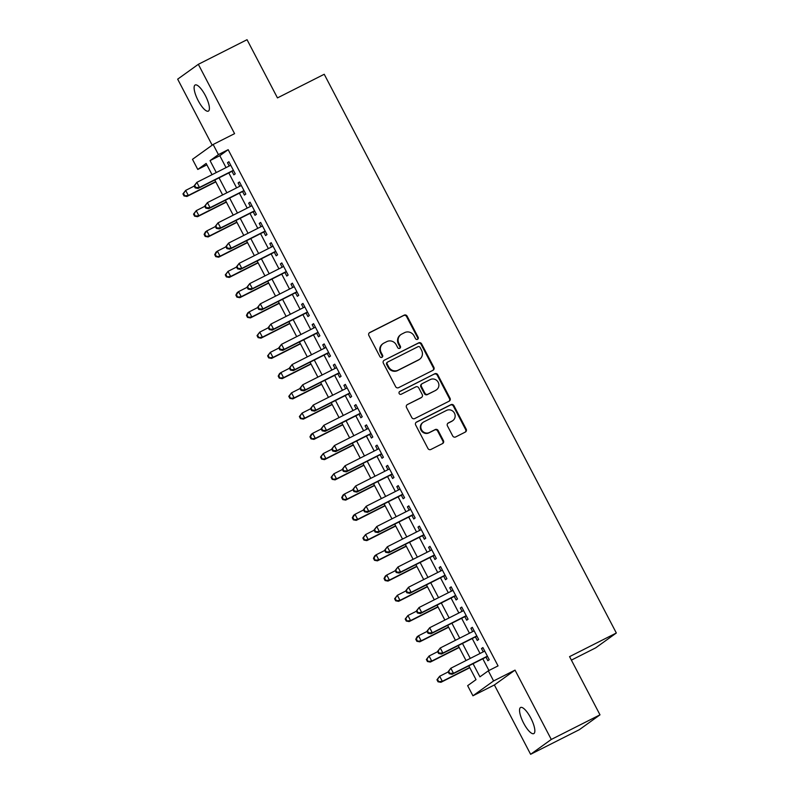 <?xml version="1.0" encoding="UTF-8"?>
<svg xmlns="http://www.w3.org/2000/svg" width="794" height="794" viewBox="0 0 794 794"><rect width="100%" height="100%" fill="white"/><g stroke="black" fill="none" stroke-linecap="round" stroke-linejoin="round"><path stroke-width="1.19" d="M417.555 339.336A1.568 1.499 54.3 0 0 418.16 337.271L407.124 316.161A2.243 2.144 54.3 0 0 404.176 315.139L369.746 332.527A2.243 2.144 54.3 0 0 368.873 335.485L379.909 356.595A1.568 1.499 54.3 0 0 382.162 357.201A1.568 1.499 54.3 0 0 382.589 355.246L381.16 352.516A7.186 6.848 54.3 0 1 383.959 343.058L386.827 341.609A7.186 6.848 54.3 0 1 396.266 344.874L397.695 347.613A1.568 1.499 54.3 0 0 399.958 348.209A1.568 1.499 54.3 0 0 400.375 346.253L398.945 343.524A7.186 6.848 54.3 0 1 401.744 334.076L404.612 332.626A7.186 6.848 54.3 0 1 414.061 335.892L415.48 338.621A1.568 1.499 54.3 0 0 417.555 339.336M417.436 339.385A1.568 1.499 54.3 0 0 417.604 337.668L406.568 316.558A2.243 2.144 54.3 0 0 403.62 315.536L369.21 332.924M381.864 357.36A1.568 1.499 54.3 0 0 382.033 355.643L380.604 352.913L381.16 352.516M399.65 348.377A1.568 1.499 54.3 0 0 399.819 346.66L398.389 343.931L398.945 343.524M530.769 717.984A14.629 4.357 -116.8 0 0 520.596 707.494A14.629 4.357 -116.8 0 0 523.623 723.126A14.629 4.357 -116.8 0 0 533.796 733.616A14.629 4.357 -116.8 0 0 530.769 717.984M205.328 95.488A14.629 4.357 -116.8 0 0 195.155 84.998A14.629 4.357 -116.8 0 0 198.182 100.62A14.629 4.357 -116.8 0 0 208.356 111.12A14.629 4.357 -116.8 0 0 205.328 95.488M452.699 435.936A2.243 2.144 54.3 0 0 455.647 436.958L465.304 432.075A2.243 2.144 54.3 0 0 466.187 429.127L453.92 405.674A2.243 2.144 54.3 0 0 450.972 404.652L416.542 422.051A2.243 2.144 54.3 0 0 415.669 424.998L427.926 448.451A2.243 2.144 54.3 0 0 430.884 449.473L442.546 443.578A2.243 2.144 54.3 0 0 443.419 440.62L438.179 430.586A2.243 2.144 54.3 0 0 435.221 429.564L429.435 432.492A6.005 5.727 54.3 0 1 423.152 422.299A6.005 5.727 54.3 0 1 423.877 421.862L446.546 410.409A6.005 5.727 54.3 0 1 452.828 420.602A6.005 5.727 54.3 0 1 452.104 421.038L448.322 422.944A2.243 2.144 54.3 0 0 447.449 425.902L452.699 435.936M599.996 714.838L579.332 729.686L530.62 754.3L551.284 739.452L599.996 714.838L569.566 656.638L616.333 633.007L324.23 74.269L277.463 97.9L247.043 39.7L198.331 64.314L234.577 133.65L213.139 144.478L218.429 154.602L228.176 149.679L498.046 665.898L488.31 670.821L493.6 680.944L472.936 695.792L467.646 685.669L476.023 679.654L468.807 665.848M551.284 739.452L515.028 670.116L493.6 680.944M432.998 370.282A2.243 2.144 54.3 0 0 433.871 367.324L421.614 343.881A2.243 2.144 54.3 0 0 418.666 342.859L384.236 360.248A2.243 2.144 54.3 0 0 383.363 363.205L395.62 386.648A2.243 2.144 54.3 0 0 398.578 387.671L432.998 370.282A2.243 2.144 54.3 0 0 433.316 367.721L421.058 344.278A2.243 2.144 54.3 0 0 418.11 343.256L384.236 360.248M437.772 374.778L450.029 398.221A2.243 2.144 54.3 0 1 449.156 401.178L414.726 418.567A2.243 2.144 54.3 0 1 411.778 417.555L406.528 407.521A2.243 2.144 54.3 0 1 407.401 404.563L421.366 397.506A2.243 2.144 54.3 0 0 422.239 394.558L418.756 387.899A2.243 2.144 54.3 0 0 415.808 386.877L401.268 394.221A1.568 1.499 54.3 0 1 399.63 391.551A1.568 1.499 54.3 0 1 399.819 391.442L434.814 373.756A2.243 2.144 54.3 0 1 437.772 374.778L437.216 375.175L449.473 398.628L450.029 398.221M198.331 64.314L177.667 79.162L212.177 145.173M231.987 171.305L233.843 174.849L235.242 173.846L228.89 161.698L227.491 162.701L229.218 166.006M242.577 191.553L244.423 195.096L245.822 194.083L239.47 181.945L238.081 182.948L239.808 186.253M253.157 211.79L255.013 215.333L256.402 214.33L250.06 202.182L248.661 203.185L250.388 206.5M263.737 232.037L265.593 235.58L266.992 234.577L260.64 222.429L259.241 223.432L260.968 226.737M274.327 252.284L276.173 255.827L277.572 254.824L271.22 242.676L269.831 243.679L271.558 246.984M284.907 272.521L286.763 276.064L288.153 275.061L281.81 262.913L280.411 263.926L282.138 267.231M295.487 292.768L297.343 296.311L298.743 295.308L292.391 283.16L290.991 284.163L292.718 287.468M306.077 313.015L307.923 316.558L309.323 315.555L302.971 303.407L301.581 304.41L303.308 307.715M316.657 333.252L318.513 336.795L319.903 335.793L313.561 323.654L312.161 324.657L313.888 327.962M327.237 353.499L329.093 357.042L330.493 356.04L324.141 343.891L322.741 344.894L324.468 348.199M337.827 373.746L339.673 377.289L341.073 376.287L334.721 364.138L333.331 365.141L335.058 368.446M348.407 393.993L350.263 397.536L351.653 396.524L345.301 384.385L343.911 385.388L345.638 388.693M358.987 414.23L360.843 417.773L362.243 416.771L355.891 404.622L354.491 405.625L356.218 408.94M369.577 434.477L371.423 438.02L372.823 437.018L366.471 424.869L365.081 425.872L366.808 429.177M380.157 454.724L382.013 458.267L383.403 457.265L377.051 445.116L375.661 446.119L377.388 449.424M390.737 474.961L392.593 478.504L393.993 477.502L387.641 465.353L386.241 466.356L387.968 469.671M401.327 495.208L403.173 498.751L404.573 497.749L398.221 485.6L396.821 486.603L398.558 489.908M411.907 515.455L413.763 518.998L415.153 517.996L408.801 505.847L407.411 506.85L409.138 510.155M422.487 535.692L424.343 539.235L425.743 538.233L419.391 526.085L417.991 527.097L419.718 530.402M433.077 555.939L434.923 559.482L436.323 558.48L429.971 546.332L428.571 547.334L430.308 550.639M443.657 576.186L445.513 579.729L446.903 578.727L440.551 566.579L439.161 567.581L440.888 570.886M454.237 596.433L456.093 599.966L457.493 598.964L451.141 586.826L449.741 587.828L451.468 591.133M464.827 616.67L466.673 620.213L468.073 619.211L461.721 607.063L460.322 608.065L462.058 611.38M475.408 636.917L477.263 640.46L478.653 639.458L472.301 627.31L470.911 628.312L472.638 631.617M228.176 149.679L219.799 155.693L226.032 167.623M228.801 172.913L236.612 187.86M239.381 193.16L247.202 208.107M249.971 213.407L257.782 228.354M260.551 233.644L268.362 248.591M271.131 253.891L278.952 268.838M281.721 274.138L289.532 289.085M292.301 294.376L300.112 309.332M302.881 314.623L310.702 329.57M313.471 334.87L321.282 349.817M324.051 355.117L331.862 370.064M334.631 375.354L342.452 390.301M345.221 395.601L353.032 410.548M355.801 415.848L363.612 430.795M366.381 436.085L374.202 451.032M376.971 456.332L384.782 471.279M387.551 476.579L395.362 491.526M398.131 496.816L405.952 511.763M408.721 517.063L416.532 532.01M419.301 537.31L427.112 552.257M429.882 557.557L437.702 572.504M440.472 577.794L448.282 592.741M451.052 598.041L458.863 612.988M461.632 618.288L469.453 633.235M472.222 638.525L480.033 653.472M482.802 658.772L488.935 670.503M485.988 657.164L487.844 660.707L489.243 659.695L482.891 647.557L481.492 648.559L483.218 651.864M571.392 660.122L595.669 647.854L616.333 633.007M515.028 670.116L494.374 684.964L530.62 754.3M494.374 684.964L472.936 695.792M206.887 164.844L197.775 169.45L192.485 159.326L213.139 144.478M473.055 663.695L479.933 676.845L488.31 670.821M218.429 154.602L210.053 160.616L216.286 172.546M219.055 177.836L226.876 192.783M229.645 198.083L237.456 213.03M240.225 218.33L248.036 233.277M250.805 238.567L258.626 253.514M261.395 258.814L269.206 273.761M271.975 279.061L279.786 294.008M282.555 299.298L290.376 314.245M293.145 319.545L300.956 334.492M303.725 339.792L311.536 354.739M314.305 360.039L322.126 374.986M324.895 380.276L332.706 395.223M335.475 400.523L343.286 415.47M346.055 420.77L353.876 435.717M356.645 441.007L364.456 455.954M367.225 461.254L375.036 476.202M377.805 481.501L385.626 496.449M388.395 501.739L396.206 516.686M398.975 521.986L406.786 536.933M409.555 542.233L417.376 557.18M420.145 562.48L427.956 577.427M430.725 582.717L438.536 597.664M441.305 602.964L449.126 617.911M451.895 623.211L459.706 638.158M462.475 643.448L470.286 658.395M212.038 174.69L206.152 163.435L197.775 169.45M466.038 660.548L458.217 645.601M455.448 640.301L447.637 625.354M444.868 620.054L437.057 605.107M434.288 599.817L426.467 584.87M423.698 579.57L415.887 564.623M413.118 559.323L405.307 544.376M402.538 539.086L394.717 524.139M391.948 518.839L384.137 503.892M381.368 498.592L373.557 483.645M370.788 478.355L362.967 463.408M360.198 458.108L352.387 443.161M349.618 437.861L341.807 422.914M339.038 417.614L331.217 402.667M328.448 397.377L320.637 382.43M317.868 377.13L310.057 362.183M307.288 356.883L299.467 341.936M296.698 336.646L288.887 321.699M286.118 316.399L278.307 301.452M275.538 296.152L267.717 281.205M264.948 275.915L257.137 260.968M254.368 255.668L246.557 240.721M243.788 235.421L235.977 220.474M233.208 215.184L225.387 200.237M222.618 194.937L214.807 179.99M219.799 155.693L210.053 160.616M227.491 162.701L229.009 161.936M238.081 182.948L239.599 182.173M248.661 203.185L250.179 202.42M259.241 223.432L260.76 222.667M269.831 243.679L271.349 242.914M280.411 263.926L281.93 263.151M290.991 284.163L292.51 283.398M301.581 304.41L303.1 303.645M312.161 324.657L313.68 323.883M322.741 344.894L324.26 344.13M333.331 365.141L334.85 364.377M343.911 385.388L345.43 384.614M354.491 405.625L356.01 404.861M365.081 425.872L366.6 425.108M375.661 446.119L377.18 445.345M386.241 466.356L387.76 465.592M396.821 486.603L398.35 485.839M407.411 506.85L408.93 506.086M417.991 527.097L419.51 526.323M428.571 547.334L430.1 546.57M439.161 567.581L440.68 566.817M449.741 587.828L451.26 587.054M460.322 608.065L461.85 607.301M470.911 628.312L472.43 627.548M481.492 648.559L483.01 647.785M400.871 334.602L400.315 334.999A7.186 6.848 54.3 0 0 398.389 343.931M383.085 343.584L382.529 343.991A7.186 6.848 54.3 0 0 380.604 352.913M420.086 347.415A1.568 1.499 54.3 0 0 418.011 346.7L387.8 361.975A1.568 1.499 54.3 0 0 387.184 364.039L388.693 366.917A7.186 6.848 54.3 0 0 398.131 370.183L418.795 359.751A7.186 6.848 54.3 0 0 421.584 350.293L420.086 347.415M387.234 362.372A1.568 1.499 54.3 0 0 386.628 364.436L387.184 364.039M419.659 359.225L419.103 359.622A7.186 6.848 54.3 0 1 418.23 360.148L397.576 370.59A7.186 6.848 54.3 0 1 388.137 367.324L386.628 364.436M449.126 401.188A2.243 2.144 54.3 0 0 449.473 398.628M407.401 404.563L420.81 397.913A2.243 2.144 54.3 0 0 421.078 397.744L421.634 397.347M399.382 391.779L434.814 373.756M435.856 390.191A6.005 5.727 54.3 0 0 437.97 381.904A6.005 5.727 54.3 0 0 430.298 379.562L422.309 383.591A2.243 2.144 54.3 0 0 421.435 386.549L424.919 393.199A2.243 2.144 54.3 0 0 427.867 394.221L435.301 390.588A6.005 5.727 54.3 0 0 436.025 390.152L436.581 389.745M422.041 383.76L421.485 384.157A2.243 2.144 54.3 0 0 420.88 386.946L421.435 386.549M435.301 390.588L427.311 394.628A2.243 2.144 54.3 0 1 424.363 393.606L420.88 386.946M437.216 375.175A2.243 2.144 54.3 0 0 434.258 374.153M452.828 420.602L452.272 420.999A6.005 5.727 54.3 0 1 451.548 421.435L447.796 423.341M423.152 422.299L422.597 422.706A6.005 5.727 54.3 0 0 428.879 432.889L429.435 432.492M442.526 443.588A2.243 2.144 54.3 0 0 442.863 441.027L437.613 430.993A2.243 2.144 54.3 0 0 434.665 429.971L428.879 432.889M465.284 432.085A2.243 2.144 54.3 0 0 465.621 429.524L453.364 406.081A2.243 2.144 54.3 0 0 450.416 405.059L416.016 422.438M194.222 186.074L185.667 190.401L188.317 195.463L186.918 196.465L215.789 181.876M184.575 195.523L183.513 193.498L182.957 193.895L184.01 195.92L188.317 195.463L215.67 181.637M182.957 193.895L185.667 190.401L183.513 193.498M186.918 196.465L184.01 195.92M194.123 185.875L195.175 187.9L195.741 187.493L194.679 185.468L194.123 185.875L196.833 182.372L230.746 165.241M194.679 185.468L196.833 182.372L199.483 187.434L198.083 188.436L233.515 170.541M233.386 170.303L199.483 187.434L195.741 187.493M195.175 187.9L198.083 188.436M204.812 206.321L196.257 210.638L198.897 215.7L197.508 216.702L226.379 202.123M195.155 215.77L194.093 213.745L193.538 214.142L194.599 216.167L198.897 215.7L226.25 201.884M193.538 214.142L196.257 210.638L194.093 213.745M197.508 216.702L194.599 216.167M215.392 226.568L206.837 230.885L209.487 235.947L208.088 236.949L236.959 222.36M205.735 236.007L204.683 233.982L204.118 234.389L205.18 236.413L209.487 235.947L236.83 222.131M204.118 234.389L205.438 231.888L206.837 230.885L204.683 233.982M208.088 236.949L205.18 236.413M225.972 246.805L217.417 251.132L220.067 256.194L218.668 257.196L247.539 242.607M216.325 256.254L215.263 254.229L214.708 254.636L215.76 256.651L220.067 256.194L247.42 242.369M214.708 254.636L216.028 252.135L217.417 251.132L215.263 254.229M218.668 257.196L215.76 256.651M236.562 267.052L228.007 271.369L230.647 276.431L229.258 277.443L258.129 262.854M226.905 276.501L225.843 274.476L225.288 274.873L226.35 276.898L230.647 276.431L258 262.616M225.288 274.873L228.007 271.369L225.843 274.476M229.258 277.443L226.35 276.898M204.703 206.112L205.765 208.137L206.321 207.74L205.259 205.715L204.703 206.112L207.423 202.619L241.326 185.488M205.259 205.715L207.423 202.619L210.063 207.681L208.673 208.683L244.095 190.778M243.966 190.55L210.063 207.681L206.321 207.74M205.765 208.137L208.673 208.683M215.283 226.359L216.345 228.384L216.901 227.987L215.849 225.962L215.283 226.359L218.003 222.856L251.906 205.725M215.849 225.962L218.003 222.856L220.653 227.918L219.253 228.92L254.676 211.025M254.556 210.787L220.653 227.918L216.901 227.987M216.345 228.384L219.253 228.92M225.873 246.606L226.925 248.631L227.491 248.224L226.429 246.2L225.873 246.606L228.583 243.103L262.486 225.972M226.429 246.2L228.583 243.103L231.233 248.165L229.833 249.167L265.256 231.272M265.136 231.034L231.233 248.165L227.491 248.224M226.925 248.631L229.833 249.167M236.453 266.844L237.515 268.868L238.071 268.471L237.009 266.447L236.453 266.844L239.173 263.35L273.076 246.219M237.009 266.447L239.173 263.35L241.813 268.412L240.423 269.414L275.846 251.509M275.717 251.281L241.813 268.412L238.071 268.471M237.515 268.868L240.423 269.414M247.142 287.299L238.587 291.616L241.237 296.678L239.838 297.681L268.709 283.091M237.485 296.738L236.433 294.713L235.868 295.12L236.93 297.145L241.237 296.678L268.58 282.863M235.868 295.12L237.188 292.619L238.587 291.616L236.433 294.713M239.838 297.681L236.93 297.145M247.033 287.091L248.095 289.115L248.651 288.718L247.599 286.694L247.033 287.091L249.753 283.587L283.657 266.456M247.599 286.694L249.753 283.587L252.403 288.649L251.003 289.651L286.426 271.756M286.306 271.518L252.403 288.649L248.651 288.718M248.095 289.115L251.003 289.651M257.722 307.536L249.167 311.863L251.817 316.925L250.418 317.928L279.289 303.338M248.075 316.985L247.013 314.96L246.458 315.367L247.51 317.392L251.817 316.925L279.17 303.1M246.458 315.367L247.778 312.866L249.167 311.863L247.013 314.96M250.418 317.928L247.51 317.392M257.623 307.338L258.675 309.362L259.241 308.955L258.179 306.931L257.623 307.338L260.333 303.834L294.237 286.703M258.179 306.931L260.333 303.834L262.983 308.896L261.583 309.898L297.006 292.003M296.887 291.765L262.983 308.896L259.241 308.955M258.675 309.362L261.583 309.898M268.312 327.783L259.757 332.11L262.397 337.172L261.008 338.175L289.879 323.585M258.655 337.232L257.593 335.207L257.038 335.604L258.1 337.629L262.397 337.172L289.75 323.347M257.038 335.604L259.757 332.11L257.593 335.207M261.008 338.175L258.1 337.629M268.203 327.585L269.265 329.599L269.821 329.202L268.759 327.178L268.203 327.585L270.923 324.081L304.827 306.95M268.759 327.178L270.923 324.081L273.563 329.143L272.173 330.145L307.596 312.241M307.467 312.012L273.563 329.143L269.821 329.202M269.265 329.599L272.173 330.145M278.893 348.03L270.337 352.347L272.987 357.409L271.588 358.412L300.46 343.832M269.235 357.479L268.183 355.454L267.618 355.851L268.68 357.876L272.987 357.409L300.331 343.594M267.618 355.851L270.337 352.347L268.183 355.454M271.588 358.412L268.68 357.876M278.783 347.822L279.845 349.846L280.401 349.449L279.349 347.425L278.783 347.822L281.503 344.318L315.407 327.188M279.349 347.425L281.503 344.318L284.153 349.38L282.753 350.392L318.176 332.488M318.057 332.249L284.153 349.38L280.401 349.449M279.845 349.846L282.753 350.392M289.473 368.267L280.917 372.594L283.567 377.656L282.168 378.659L311.04 364.069M279.825 377.716L278.763 375.691L278.208 376.098L279.26 378.123L283.567 377.656L310.92 363.831M278.208 376.098L279.528 373.597L280.917 372.594L278.763 375.691M282.168 378.659L279.26 378.123M289.373 368.069L290.425 370.093L290.991 369.686L289.929 367.662L289.373 368.069L292.083 364.565L325.987 347.435M289.929 367.662L292.083 364.565L294.733 369.627L293.333 370.629L328.756 352.734M328.637 352.496L294.733 369.627L290.991 369.686M290.425 370.093L293.333 370.629M300.063 388.514L291.507 392.841L294.147 397.903L292.758 398.906L321.63 384.316M290.406 397.963L289.344 395.938L288.788 396.335L289.85 398.36L294.147 397.903L321.501 384.078M288.788 396.335L291.507 392.841L289.344 395.938M292.758 398.906L289.85 398.36M299.953 388.316L301.015 390.34L301.571 389.933L300.509 387.909L299.953 388.316L302.673 384.812L336.577 367.682M300.509 387.909L302.673 384.812L305.313 389.874L303.923 390.876L339.346 372.982M339.217 372.743L305.313 389.874L301.571 389.933M301.015 390.34L303.923 390.876M310.643 408.761L302.087 413.079L304.737 418.14L303.338 419.143L332.21 404.563M300.986 418.21L299.933 416.185L299.368 416.582L300.43 418.607L304.737 418.14L332.081 404.325M299.368 416.582L302.087 413.079L299.933 416.185M303.338 419.143L300.43 418.607M310.533 408.553L311.595 410.577L312.151 410.18L311.099 408.156L310.533 408.553L313.253 405.059L347.157 387.929M311.099 408.156L313.253 405.059L315.903 410.121L314.503 411.123L349.926 393.219M349.807 392.98L315.903 410.121L312.151 410.18M311.595 410.577L314.503 411.123M321.223 428.998L312.667 433.326L315.317 438.387L313.918 439.39L342.79 424.8M311.566 438.447L310.514 436.422L309.958 436.829L311.01 438.854L315.317 438.387L342.671 424.572M309.958 436.829L311.278 434.328L312.667 433.326L310.514 436.422M313.918 439.39L311.01 438.854M321.123 428.8L322.175 430.824L322.741 430.427L321.679 428.403L321.123 428.8L323.833 425.296L357.737 408.166M321.679 428.403L323.833 425.296L326.483 430.358L325.083 431.36L360.506 413.466M360.387 413.227L326.483 430.358L322.741 430.427M322.175 430.824L325.083 431.36M331.703 449.047L332.765 451.071L333.321 450.664L332.259 448.64L331.703 449.047L334.423 445.543L368.327 428.413M332.259 448.64L334.423 445.543L337.063 450.605L335.673 451.607L371.096 433.713M370.967 433.474L337.063 450.605L333.321 450.664M332.765 451.071L335.673 451.607M342.283 469.284L343.345 471.308L343.901 470.911L342.849 468.887L342.283 469.284L345.003 465.79L378.907 448.66M342.849 468.887L345.003 465.79L347.653 470.852L346.253 471.854L381.676 453.95M381.557 453.721L347.653 470.852L343.901 470.911M343.345 471.308L346.253 471.854M331.813 449.245L323.257 453.573L325.897 458.634L324.508 459.637L353.38 445.047M322.156 458.694L321.094 456.669L320.538 457.066L321.6 459.091L325.897 458.634L353.251 444.809M320.538 457.066L323.257 453.573L321.094 456.669M324.508 459.637L321.6 459.091M342.393 469.492L333.837 473.81L336.487 478.871L335.088 479.874L363.96 465.294M332.736 478.941L331.684 476.916L331.118 477.313L332.18 479.338L336.487 478.871L363.831 465.056M331.118 477.313L333.837 473.81L331.684 476.916M335.088 479.874L332.18 479.338M352.973 489.739L344.417 494.057L347.067 499.118L345.668 500.121L374.54 485.531M343.316 499.178L342.264 497.153L341.708 497.56L342.76 499.585L347.067 499.118L374.421 485.303M341.708 497.56L343.028 495.059L344.417 494.057L342.264 497.153M345.668 500.121L342.76 499.585M352.873 489.531L353.926 491.555L354.491 491.158L353.429 489.134L352.873 489.531L355.583 486.027L389.487 468.897M353.429 489.134L355.583 486.027L358.233 491.089L356.834 492.091L392.256 474.197M392.137 473.958L358.233 491.089L354.491 491.158M353.926 491.555L356.834 492.091M363.563 509.976L355.007 514.304L357.647 519.365L356.258 520.368L385.12 505.778M353.906 519.425L352.844 517.4L352.288 517.807L353.35 519.832L357.647 519.365L385.001 505.54M352.288 517.807L353.608 515.306L355.007 514.304L352.844 517.4M356.258 520.368L353.35 519.832M363.454 509.778L364.515 511.802L365.071 511.396L364.009 509.371L363.454 509.778L366.173 506.274L400.077 489.144M364.009 509.371L366.173 506.274L368.813 511.336L367.423 512.338L402.846 494.444M402.717 494.205L368.813 511.336L365.071 511.396M364.515 511.802L367.423 512.338M374.143 530.223L365.587 534.551L368.237 539.602L366.838 540.615L395.71 526.025M364.486 539.672L363.434 537.647L362.868 538.044L363.93 540.069L368.237 539.602L395.581 525.787M362.868 538.044L365.587 534.551L363.434 537.647M366.838 540.615L363.93 540.069M374.034 530.015L375.096 532.04L375.651 531.643L374.599 529.618L374.034 530.015L376.753 526.521L410.657 509.391M374.599 529.618L376.753 526.521L379.403 531.583L378.004 532.585L413.426 514.681M413.307 514.452L379.403 531.583L375.651 531.643M375.096 532.04L378.004 532.585M384.723 550.47L376.167 554.788L378.817 559.849L377.418 560.852L406.29 546.262M375.066 559.909L374.014 557.884L373.458 558.291L374.51 560.316L378.817 559.849L406.171 546.034M373.458 558.291L374.778 555.79L376.167 554.788L374.014 557.884M377.418 560.852L374.51 560.316M384.624 550.262L385.676 552.287L386.241 551.89L385.179 549.865L384.624 550.262L387.333 546.758L421.237 529.628M385.179 549.865L387.333 546.758L389.983 551.82L388.584 552.822L424.006 534.928M423.887 534.69L389.983 551.82L386.241 551.89M385.676 552.287L388.584 552.822M395.313 570.707L386.757 575.035L389.397 580.096L388.008 581.099L416.87 566.509M385.656 580.156L384.594 578.131L384.038 578.538L385.1 580.563L389.397 580.096L416.751 566.271M384.038 578.538L385.358 576.037L386.757 575.035L384.594 578.131M388.008 581.099L385.1 580.563M395.204 570.509L396.266 572.534L396.821 572.127L395.759 570.102L395.204 570.509L397.923 567.005L431.827 549.875M395.759 570.102L397.923 567.005L400.563 572.067L399.174 573.07L434.596 555.175M434.467 554.937L400.563 572.067L396.821 572.127M396.266 572.534L399.174 573.07M405.893 590.954L397.337 595.282L399.987 600.343L398.588 601.346L427.46 586.756M396.236 600.403L395.174 598.378L394.618 598.775L395.68 600.8L399.987 600.343L427.331 586.518M394.618 598.775L397.337 595.282L395.174 598.378M398.588 601.346L395.68 600.8M405.784 590.756L406.846 592.781L407.401 592.374L406.349 590.349L405.784 590.756L408.503 587.252L442.407 570.122M406.349 590.349L408.503 587.252L411.153 592.314L409.754 593.317L445.176 575.412M445.057 575.184L411.153 592.314L407.401 592.374M406.846 592.781L409.754 593.317M416.473 611.201L407.918 615.519L410.567 620.58L409.168 621.583L438.04 607.003M406.816 620.65L405.764 618.625L405.208 619.022L406.26 621.047L410.567 620.58L437.921 606.765M405.208 619.022L407.918 615.519L405.764 618.625M409.168 621.583L406.26 621.047M416.374 610.993L417.426 613.018L417.981 612.621L416.929 610.596L416.374 610.993L419.083 607.499L452.987 590.369M416.929 610.596L419.083 607.499L421.733 612.551L420.334 613.564L455.756 595.659M455.637 595.421L421.733 612.551L417.981 612.621M417.426 613.018L420.334 613.564M427.063 631.438L418.507 635.766L421.148 640.827L419.758 641.83L448.62 627.24M417.406 640.887L416.344 638.862L415.788 639.269L416.85 641.294L421.148 640.827L448.501 627.002M415.788 639.269L417.108 636.768L418.507 635.766L416.344 638.862M419.758 641.83L416.85 641.294M426.954 631.24L428.016 633.265L428.571 632.858L427.509 630.833L426.954 631.24L429.673 627.736L463.577 610.606M427.509 630.833L429.673 627.736L432.313 632.798L430.924 633.801L466.346 615.906M466.217 615.668L432.313 632.798L428.571 632.858M428.016 633.265L430.924 633.801M437.643 651.685L429.088 656.013L431.728 661.074L430.338 662.077L459.21 647.487M427.986 661.134L426.924 659.109L426.368 659.506L427.43 661.531L431.728 661.074L459.081 647.249M426.368 659.506L429.088 656.013L426.924 659.109M430.338 662.077L427.43 661.531M437.534 651.487L438.596 653.512L439.151 653.105L438.099 651.08L437.534 651.487L440.253 647.983L474.157 630.853M438.099 651.08L440.253 647.983L442.903 653.045L441.504 654.048L476.926 636.153M476.807 635.915L442.903 653.045L439.151 653.105M438.596 653.512L441.504 654.048M448.223 671.932L439.668 676.25L442.318 681.312L440.918 682.314L469.79 667.734M438.566 681.381L437.514 679.356L436.958 679.753L438.01 681.778L442.318 681.312L469.671 667.496M436.958 679.753L439.668 676.25L437.514 679.356M440.918 682.314L438.01 681.778M448.124 671.724L449.176 673.749L449.732 673.352L448.679 671.327L448.124 671.724L450.833 668.23L484.737 651.1M448.679 671.327L450.833 668.23L453.483 673.292L452.084 674.295L487.506 656.39M487.387 656.162L453.483 673.292L449.732 673.352M449.176 673.749L452.084 674.295M417.604 337.668L418.16 337.271M382.033 355.643L382.589 355.246M399.819 346.66L400.375 346.253M369.23 332.904L369.746 332.527M403.62 315.536L404.176 315.139M406.568 316.558L407.124 316.161M418.11 343.256L418.666 342.859M421.058 344.278L421.614 343.881M433.316 367.721L433.871 367.324M388.137 367.324L388.693 366.917M397.576 370.59L398.131 370.183M418.23 360.148L418.795 359.751M420.81 397.913L421.366 397.506M424.363 393.606L424.919 393.199M427.311 394.628L427.867 394.221M447.816 423.321L448.322 422.944M451.548 421.435L452.104 421.038M434.665 429.971L435.221 429.564M437.613 430.993L438.179 430.586M442.863 441.027L443.419 440.62M416.036 422.418L416.542 422.051M450.416 405.059L450.972 404.652M453.364 406.081L453.92 405.674M465.621 429.524L466.187 429.127M387.045 362.491L387.611 362.084"/></g></svg>
